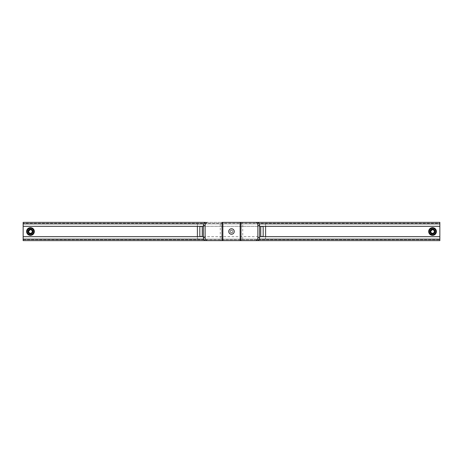 <?xml version="1.0" encoding="UTF-8"?>
<svg xmlns="http://www.w3.org/2000/svg" width="463" height="463" viewBox="0 0 463 463"><rect width="100%" height="100%" fill="white"/><g stroke="black" fill="none" stroke-linecap="round" stroke-linejoin="round"><path stroke-width="0.35" stroke-dasharray="2.31 1.74" d="M232.872 231.5A1.372 1.372 0 0 0 231.5 230.128A1.372 1.372 0 0 0 230.128 231.5A1.372 1.372 0 0 0 231.5 232.872A1.372 1.372 0 0 0 232.872 231.5A1.372 1.372 0 0 0 231.5 230.128A1.372 1.372 0 0 0 230.128 231.5A1.372 1.372 0 0 0 231.5 232.872A1.372 1.372 0 0 0 232.872 231.5A1.372 1.372 0 0 0 231.5 230.128A1.372 1.372 0 0 0 230.128 231.5A1.372 1.372 0 0 0 231.5 232.872A1.372 1.372 0 0 0 232.872 231.5A1.372 1.372 0 0 0 231.5 230.128A1.372 1.372 0 0 0 230.128 231.5A1.372 1.372 0 0 0 231.5 232.872A1.372 1.372 0 0 0 232.872 231.5M222.003 240.638L257.44 240.638M240.135 222.362L220.284 222.362L257.44 222.362L240.135 222.362L240.135 240.638M205.56 222.362L220.284 222.362L220.284 240.638L242.716 240.638L242.716 222.362L240.997 222.362M265.617 226.32L265.617 225.105A1.221 1.221 0 0 0 264.396 223.884L198.604 223.884A1.221 1.221 0 0 0 197.383 225.105L197.383 237.895A1.221 1.221 0 0 0 198.604 239.116L264.396 239.116A1.221 1.221 0 0 0 265.617 237.895L265.617 236.68M197.383 236.68L197.383 237.895A1.221 1.221 0 0 0 198.604 239.116L264.396 239.116A1.221 1.221 0 0 0 265.617 237.895L265.617 225.105A1.221 1.221 0 0 0 264.396 223.884L198.604 223.884A1.221 1.221 0 0 0 197.383 225.105L197.383 226.32M202.256 235.459L202.256 227.541A1.221 1.221 0 0 0 201.04 226.32A1.221 1.221 0 0 0 199.819 227.541L199.819 235.459A1.221 1.221 0 0 0 201.04 236.68A1.221 1.221 0 0 0 202.256 235.459M263.181 235.459L263.181 227.541A1.221 1.221 0 0 0 261.96 226.32A1.221 1.221 0 0 0 260.744 227.541L260.744 235.459A1.221 1.221 0 0 0 261.96 236.68A1.221 1.221 0 0 0 263.181 235.459M230.285 231.535A1.221 1.221 0 0 1 231.465 230.285A1.221 1.221 0 0 1 232.715 231.465A1.221 1.221 0 0 1 231.535 232.715A1.221 1.221 0 0 1 230.285 231.535A1.221 1.221 0 0 1 231.465 230.285A1.221 1.221 0 0 1 232.715 231.465A1.221 1.221 0 0 1 231.535 232.715A1.221 1.221 0 0 1 230.285 231.535M234.243 231.425A2.743 2.743 0 0 1 231.575 234.243A2.743 2.743 0 0 1 228.757 231.575A2.743 2.743 0 0 1 231.425 228.757A2.743 2.743 0 0 1 234.243 231.425M30.46 234.689A3.189 3.189 0 0 1 27.271 231.5A3.189 3.189 0 0 1 30.46 228.311A3.189 3.189 0 0 0 27.271 231.5A3.189 3.189 0 0 0 30.46 234.689A3.189 3.189 0 0 0 33.649 231.5A3.189 3.189 0 0 0 30.46 228.311A3.189 3.189 0 0 1 33.649 231.5A3.189 3.189 0 0 1 30.46 234.689M30.46 234.625A3.125 3.125 0 0 1 27.334 231.5A3.125 3.125 0 0 1 30.46 228.375A3.125 3.125 0 0 1 33.585 231.5A3.125 3.125 0 0 1 30.46 234.625M30.46 233.937A2.437 2.437 0 0 0 32.896 231.5A2.437 2.437 0 0 0 30.46 229.063A2.437 2.437 0 0 0 28.023 231.5A2.437 2.437 0 0 0 30.46 233.937M30.46 233.526A2.026 2.026 0 0 0 32.485 231.5A2.026 2.026 0 0 0 30.46 229.474A2.026 2.026 0 0 0 28.434 231.5A2.026 2.026 0 0 0 30.46 233.526A2.026 2.026 0 0 0 32.485 231.5A2.026 2.026 0 0 0 30.46 229.474A2.026 2.026 0 0 0 28.434 231.5A2.026 2.026 0 0 0 30.46 233.526M30.46 235.262A3.762 3.762 0 0 1 26.698 231.5A3.762 3.762 0 0 1 30.46 227.738A3.762 3.762 0 0 1 34.221 231.5A3.762 3.762 0 0 1 30.46 235.262A3.762 3.762 0 0 1 26.698 231.5A3.762 3.762 0 0 1 30.46 227.738A3.762 3.762 0 0 1 34.221 231.5A3.762 3.762 0 0 1 30.46 235.262M30.46 235.354A3.854 3.854 0 0 1 26.605 231.5A3.854 3.854 0 0 1 30.46 227.646A3.854 3.854 0 0 1 34.314 231.5A3.854 3.854 0 0 1 30.46 235.354M432.54 234.689A3.189 3.189 0 0 1 429.351 231.5A3.189 3.189 0 0 1 432.54 228.311A3.189 3.189 0 0 0 429.351 231.5A3.189 3.189 0 0 0 432.54 234.689A3.189 3.189 0 0 0 435.729 231.5A3.189 3.189 0 0 0 432.54 228.311A3.189 3.189 0 0 1 435.729 231.5A3.189 3.189 0 0 1 432.54 234.689M432.54 234.625A3.125 3.125 0 0 1 429.415 231.5A3.125 3.125 0 0 1 432.54 228.375A3.125 3.125 0 0 1 435.666 231.5A3.125 3.125 0 0 1 432.54 234.625M432.54 233.937A2.437 2.437 0 0 0 434.977 231.5A2.437 2.437 0 0 0 432.54 229.063A2.437 2.437 0 0 0 430.104 231.5A2.437 2.437 0 0 0 432.54 233.937M432.54 233.526A2.026 2.026 0 0 0 434.566 231.5A2.026 2.026 0 0 0 432.54 229.474A2.026 2.026 0 0 0 430.515 231.5A2.026 2.026 0 0 0 432.54 233.526A2.026 2.026 0 0 0 434.566 231.5A2.026 2.026 0 0 0 432.54 229.474A2.026 2.026 0 0 0 430.515 231.5A2.026 2.026 0 0 0 432.54 233.526M432.54 235.262A3.762 3.762 0 0 1 428.779 231.5A3.762 3.762 0 0 1 432.54 227.738A3.762 3.762 0 0 1 436.302 231.5A3.762 3.762 0 0 1 432.54 235.262A3.762 3.762 0 0 1 428.779 231.5A3.762 3.762 0 0 1 432.54 227.738A3.762 3.762 0 0 1 436.302 231.5A3.762 3.762 0 0 1 432.54 235.262M432.54 235.354A3.854 3.854 0 0 1 428.686 231.5A3.854 3.854 0 0 1 432.54 227.646A3.854 3.854 0 0 1 436.395 231.5A3.854 3.854 0 0 1 432.54 235.354M27.265 231.5A3.2 3.2 0 0 0 30.46 234.7A3.2 3.2 0 0 0 33.66 231.5A3.2 3.2 0 0 0 30.46 228.3A3.2 3.2 0 0 0 27.265 231.5A3.2 3.2 0 0 0 30.46 234.7A3.2 3.2 0 0 0 33.66 231.5A3.2 3.2 0 0 0 30.46 228.3A3.2 3.2 0 0 0 27.265 231.5M429.34 231.5A3.2 3.2 0 0 0 432.54 234.7A3.2 3.2 0 0 0 435.735 231.5A3.2 3.2 0 0 0 432.54 228.3A3.2 3.2 0 0 0 429.34 231.5A3.2 3.2 0 0 0 432.54 234.7A3.2 3.2 0 0 0 435.735 231.5A3.2 3.2 0 0 0 432.54 228.3A3.2 3.2 0 0 0 429.34 231.5M23.15 223.276L23.15 223.884L23.15 223.276L439.85 223.276L439.85 223.884L439.85 223.276L23.15 223.276M439.85 226.32L439.85 222.362L23.15 222.362L23.15 226.32L439.85 226.32L439.85 240.638L23.15 240.638L23.15 223.884L439.85 223.884M23.15 226.32L23.15 223.884M203.407 226.32L259.593 226.32M203.407 236.68L259.593 236.68M23.15 236.68L23.15 239.724L23.15 236.68L439.85 236.68M23.15 239.724L439.85 239.724L23.15 239.724M34.025 231.5A3.565 3.565 0 0 0 30.46 227.935A3.565 3.565 0 0 0 26.895 231.5A3.565 3.565 0 0 1 30.46 227.935A3.565 3.565 0 0 1 34.025 231.5A3.565 3.565 0 0 1 30.46 235.065A3.565 3.565 0 0 1 26.895 231.5A3.565 3.565 0 0 0 30.46 235.065A3.565 3.565 0 0 0 34.025 231.5M26.501 231.5A3.959 3.959 0 0 1 30.46 227.541A3.959 3.959 0 0 1 34.418 231.5A3.959 3.959 0 0 0 30.46 227.541A3.959 3.959 0 0 0 26.501 231.5A3.959 3.959 0 0 0 30.46 235.459A3.959 3.959 0 0 0 34.418 231.5A3.959 3.959 0 0 1 30.46 235.459A3.959 3.959 0 0 1 26.501 231.5M28.353 231.5A2.112 2.112 0 0 1 32.288 230.447A2.112 2.112 0 0 1 30.46 233.612A2.112 2.112 0 0 1 28.353 231.5M28.631 231.5L28.631 230.447L30.46 229.388L32.288 230.447L32.288 232.553L30.46 233.612L28.631 232.553L28.631 231.5M28.955 232.727L28.521 231.5C28.596 232.571 29.169 233.213 30.234 233.427L29.071 233.502A2.437 2.437 0 0 0 30.905 233.896C32.103 233.537 32.723 232.744 32.763 231.5L30.46 229.347M29.036 233.479C27.699 231.662 28.064 230.366 30.141 229.584L28.521 231.5C29.811 228.994 31.108 228.994 32.404 231.5C31.108 234.006 29.811 234.006 28.521 231.5C29.811 228.994 31.108 228.994 32.404 231.5C31.108 234.006 29.811 234.006 28.521 231.5C29.811 228.994 31.108 228.994 32.404 231.5C31.108 234.006 29.811 234.006 28.521 231.5C29.811 228.994 31.108 228.994 32.404 231.5C31.108 234.006 29.811 234.006 28.521 231.5C29.811 228.994 31.108 228.994 32.404 231.5C31.108 234.006 29.811 234.006 28.521 231.5C29.811 228.994 31.108 228.994 32.404 231.5C31.108 234.006 29.811 234.006 28.521 231.5C29.811 228.994 31.108 228.994 32.404 231.5C31.108 234.006 29.811 234.006 28.521 231.5C29.811 228.994 31.108 228.994 32.404 231.5C31.108 234.006 29.811 234.006 28.521 231.5C29.811 228.994 31.108 228.994 32.404 231.5C31.108 234.006 29.811 234.006 28.521 231.5C29.811 228.994 31.108 228.994 32.404 231.5C31.108 234.006 29.811 234.006 28.521 231.5C29.811 228.994 31.108 228.994 32.404 231.5C31.108 234.006 29.811 234.006 28.521 231.5C29.811 228.994 31.108 228.994 32.404 231.5C31.108 234.006 29.811 234.006 28.521 231.5C29.811 228.994 31.108 228.994 32.404 231.5C31.108 234.006 29.811 234.006 28.521 231.5C29.811 228.994 31.108 228.994 32.404 231.5C31.108 234.006 29.811 234.006 28.521 231.5C29.811 228.994 31.108 228.994 32.404 231.5C31.108 234.006 29.811 234.006 28.521 231.5C29.811 228.994 31.108 228.994 32.404 231.5C31.108 234.006 29.811 234.006 28.521 231.5C29.811 228.994 31.108 228.994 32.404 231.5C31.108 234.006 29.811 234.006 28.521 231.5C29.811 228.994 31.108 228.994 32.404 231.5C31.108 234.006 29.811 234.006 28.521 231.5C28.909 229.741 29.933 229.214 31.594 229.926C33.105 231.535 32.861 232.866 30.865 233.902C32.132 233.589 32.809 232.791 32.896 231.5C32.41 233.711 31.119 234.365 29.036 233.479A2.437 2.437 0 0 0 30.865 233.902M29.071 233.502L28.023 231.5C27.873 228.357 33.052 228.357 32.896 231.5C33.052 234.643 27.873 234.643 28.023 231.5C27.873 228.357 33.052 228.357 32.896 231.5C33.052 234.643 27.873 234.643 28.023 231.5C27.873 228.357 33.052 228.357 32.896 231.5C33.052 234.643 27.873 234.643 28.023 231.5C27.873 228.357 33.052 228.357 32.896 231.5C33.052 234.643 27.873 234.643 28.023 231.5C27.873 228.357 33.052 228.357 32.896 231.5C33.052 234.643 27.873 234.643 28.023 231.5C27.873 228.357 33.052 228.357 32.896 231.5C33.052 234.643 27.873 234.643 28.023 231.5C27.873 228.357 33.052 228.357 32.896 231.5C33.052 234.643 27.873 234.643 28.023 231.5C27.873 228.357 33.052 228.357 32.896 231.5C33.052 234.643 27.873 234.643 28.023 231.5C27.873 228.357 33.052 228.357 32.896 231.5C33.052 234.643 27.873 234.643 28.023 231.5C27.873 228.357 33.052 228.357 32.896 231.5C33.052 234.643 27.873 234.643 28.023 231.5C27.873 228.357 33.052 228.357 32.896 231.5C33.052 234.643 27.873 234.643 28.023 231.5C27.873 228.357 33.052 228.357 32.896 231.5C33.052 234.643 27.873 234.643 28.023 231.5C27.873 228.357 33.052 228.357 32.896 231.5C33.052 234.643 27.873 234.643 28.023 231.5C27.873 228.357 33.052 228.357 32.896 231.5C33.052 234.643 27.873 234.643 28.023 231.5C27.873 228.357 33.052 228.357 32.896 231.5C33.052 234.643 27.873 234.643 28.023 231.5C27.873 228.357 33.052 228.357 32.896 231.5C33.052 234.643 27.873 234.643 28.023 231.5C27.873 228.357 33.052 228.357 32.896 231.5C33.052 228.357 27.873 228.357 28.023 231.5C28.249 233.196 29.21 233.994 30.905 233.896M30.141 229.584A1.945 1.945 0 0 1 31.594 229.926M28.631 230.447L30.46 229.388L32.288 230.447L32.288 232.553L30.46 233.612L28.631 232.553L28.631 230.447M436.105 231.5A3.565 3.565 0 0 0 432.54 227.935A3.565 3.565 0 0 0 428.975 231.5A3.565 3.565 0 0 1 432.54 227.935A3.565 3.565 0 0 1 436.105 231.5A3.565 3.565 0 0 1 432.54 235.065A3.565 3.565 0 0 1 428.975 231.5A3.565 3.565 0 0 0 432.54 235.065A3.565 3.565 0 0 0 436.105 231.5M428.582 231.5A3.959 3.959 0 0 1 432.54 227.541A3.959 3.959 0 0 1 436.499 231.5A3.959 3.959 0 0 0 432.54 227.541A3.959 3.959 0 0 0 428.582 231.5A3.959 3.959 0 0 0 432.54 235.459A3.959 3.959 0 0 0 436.499 231.5A3.959 3.959 0 0 1 432.54 235.459A3.959 3.959 0 0 1 428.582 231.5M430.428 231.5A2.112 2.112 0 0 1 434.369 230.447A2.112 2.112 0 0 1 432.54 233.612A2.112 2.112 0 0 1 430.428 231.5M430.712 231.5L430.712 230.447L432.54 229.388L434.369 230.447L434.369 232.553L432.54 233.612L430.712 232.553L430.712 231.5M431.036 232.727L430.596 231.5C430.677 232.571 431.25 233.213 432.315 233.427L431.151 233.502A2.437 2.437 0 0 0 432.986 233.896C434.178 233.537 434.798 232.744 434.844 231.5L432.54 229.347M431.117 233.479C429.78 231.662 430.144 230.366 432.216 229.584L430.596 231.5C431.892 228.994 433.189 228.994 434.479 231.5C433.189 234.006 431.892 234.006 430.596 231.5C431.892 228.994 433.189 228.994 434.479 231.5C433.189 234.006 431.892 234.006 430.596 231.5C431.892 228.994 433.189 228.994 434.479 231.5C433.189 234.006 431.892 234.006 430.596 231.5C431.892 228.994 433.189 228.994 434.479 231.5C433.189 234.006 431.892 234.006 430.596 231.5C431.892 228.994 433.189 228.994 434.479 231.5C433.189 234.006 431.892 234.006 430.596 231.5C431.892 228.994 433.189 228.994 434.479 231.5C433.189 234.006 431.892 234.006 430.596 231.5C431.892 228.994 433.189 228.994 434.479 231.5C433.189 234.006 431.892 234.006 430.596 231.5C431.892 228.994 433.189 228.994 434.479 231.5C433.189 234.006 431.892 234.006 430.596 231.5C431.892 228.994 433.189 228.994 434.479 231.5C433.189 234.006 431.892 234.006 430.596 231.5C431.892 228.994 433.189 228.994 434.479 231.5C433.189 234.006 431.892 234.006 430.596 231.5C431.892 228.994 433.189 228.994 434.479 231.5C433.189 234.006 431.892 234.006 430.596 231.5C431.892 228.994 433.189 228.994 434.479 231.5C433.189 234.006 431.892 234.006 430.596 231.5C431.892 228.994 433.189 228.994 434.479 231.5C433.189 234.006 431.892 234.006 430.596 231.5C431.892 228.994 433.189 228.994 434.479 231.5C433.189 234.006 431.892 234.006 430.596 231.5C431.892 228.994 433.189 228.994 434.479 231.5C433.189 234.006 431.892 234.006 430.596 231.5C431.892 228.994 433.189 228.994 434.479 231.5C433.189 234.006 431.892 234.006 430.596 231.5C431.892 228.994 433.189 228.994 434.479 231.5C433.189 234.006 431.892 234.006 430.596 231.5C431.892 228.994 433.189 228.994 434.479 231.5C433.189 234.006 431.892 234.006 430.596 231.5C430.989 229.741 432.014 229.214 433.675 229.926C435.185 231.535 434.942 232.866 432.94 233.902C434.213 233.589 434.89 232.791 434.977 231.5C434.491 233.711 433.2 234.365 431.117 233.479A2.437 2.437 0 0 0 432.94 233.902M431.151 233.502L430.104 231.5C429.948 228.357 435.127 228.357 434.977 231.5C435.127 234.643 429.948 234.643 430.104 231.5C429.948 228.357 435.127 228.357 434.977 231.5C435.127 234.643 429.948 234.643 430.104 231.5C429.948 228.357 435.127 228.357 434.977 231.5C435.127 234.643 429.948 234.643 430.104 231.5C429.948 228.357 435.127 228.357 434.977 231.5C435.127 234.643 429.948 234.643 430.104 231.5C429.948 228.357 435.127 228.357 434.977 231.5C435.127 234.643 429.948 234.643 430.104 231.5C429.948 228.357 435.127 228.357 434.977 231.5C435.127 234.643 429.948 234.643 430.104 231.5C429.948 228.357 435.127 228.357 434.977 231.5C435.127 234.643 429.948 234.643 430.104 231.5C429.948 228.357 435.127 228.357 434.977 231.5C435.127 234.643 429.948 234.643 430.104 231.5C429.948 228.357 435.127 228.357 434.977 231.5C435.127 234.643 429.948 234.643 430.104 231.5C429.948 228.357 435.127 228.357 434.977 231.5C435.127 234.643 429.948 234.643 430.104 231.5C429.948 228.357 435.127 228.357 434.977 231.5C435.127 234.643 429.948 234.643 430.104 231.5C429.948 228.357 435.127 228.357 434.977 231.5C435.127 234.643 429.948 234.643 430.104 231.5C429.948 228.357 435.127 228.357 434.977 231.5C435.127 234.643 429.948 234.643 430.104 231.5C429.948 228.357 435.127 228.357 434.977 231.5C435.127 234.643 429.948 234.643 430.104 231.5C429.948 228.357 435.127 228.357 434.977 231.5C435.127 234.643 429.948 234.643 430.104 231.5C429.948 228.357 435.127 228.357 434.977 231.5C435.127 234.643 429.948 234.643 430.104 231.5C429.948 228.357 435.127 228.357 434.977 231.5C435.127 228.357 429.948 228.357 430.104 231.5C430.33 233.196 431.29 233.994 432.986 233.896M432.216 229.584A1.945 1.945 0 0 1 433.675 229.926M430.712 230.447L432.54 229.388L434.369 230.447L434.369 232.553L432.54 233.612L430.712 232.553L430.712 230.447M222.865 240.638L222.865 222.362M203.697 223.884L259.303 223.884M23.15 239.116L439.85 239.116M203.697 239.116L259.303 239.116"/><path stroke-width="0.69" d="M222.865 240.638L255.715 240.638A3.044 2.153 -90 0 0 257.868 237.594L257.868 225.406A3.044 2.153 -90 0 0 255.715 222.362L222.003 222.362L222.003 240.638L222.865 240.638L222.865 222.362M222.003 240.638L205.56 240.638A3.044 2.153 -90 0 1 203.407 237.594L203.407 225.406A3.044 2.153 -90 0 1 205.56 222.362L23.15 222.362L23.15 226.32L203.407 226.32M207.285 222.362A3.044 2.153 90 0 0 205.132 225.406L203.407 225.406M203.407 237.594L205.132 237.594L205.132 225.406M205.132 237.594A3.044 2.153 90 0 0 207.285 240.638M255.715 222.362L257.44 222.362A3.044 2.153 90 0 1 259.593 225.406L257.868 225.406M257.868 237.594L259.593 237.594A3.044 2.153 90 0 1 257.44 240.638L255.715 240.638M259.593 237.594L259.593 225.406M197.383 226.32L197.383 236.68M265.617 236.68L265.617 226.32M202.256 227.541A1.221 1.221 0 0 0 201.04 226.32A1.221 1.221 0 0 0 199.819 227.541L199.819 235.459A1.221 1.221 0 0 0 201.04 236.68A1.221 1.221 0 0 0 202.256 235.459L202.256 227.541M263.181 227.541A1.221 1.221 0 0 0 261.96 226.32A1.221 1.221 0 0 0 260.744 227.541L260.744 235.459A1.221 1.221 0 0 0 261.96 236.68A1.221 1.221 0 0 0 263.181 235.459L263.181 227.541M234.243 231.425A2.743 2.743 0 0 1 231.575 234.243A2.743 2.743 0 0 1 228.757 231.575A2.743 2.743 0 0 1 231.425 228.757A2.743 2.743 0 0 1 234.243 231.425M30.46 233.937A2.437 2.437 0 0 0 32.896 231.5A2.437 2.437 0 0 0 30.46 229.063A2.437 2.437 0 0 0 28.023 231.5A2.437 2.437 0 0 0 30.46 233.937M30.46 235.354A3.854 3.854 0 0 1 26.605 231.5A3.854 3.854 0 0 1 30.46 227.646A3.854 3.854 0 0 1 34.314 231.5A3.854 3.854 0 0 1 30.46 235.354M30.46 228.201A3.299 3.299 0 0 0 27.161 231.5A3.299 3.299 0 0 0 30.46 234.799A3.299 3.299 0 0 0 33.758 231.5A3.299 3.299 0 0 0 30.46 228.201M432.54 233.937A2.437 2.437 0 0 0 434.977 231.5A2.437 2.437 0 0 0 432.54 229.063A2.437 2.437 0 0 0 430.104 231.5A2.437 2.437 0 0 0 432.54 233.937M432.54 235.354A3.854 3.854 0 0 1 428.686 231.5A3.854 3.854 0 0 1 432.54 227.646A3.854 3.854 0 0 1 436.395 231.5A3.854 3.854 0 0 1 432.54 235.354M432.54 228.201A3.299 3.299 0 0 0 429.242 231.5A3.299 3.299 0 0 0 432.54 234.799A3.299 3.299 0 0 0 435.839 231.5A3.299 3.299 0 0 0 432.54 228.201M259.593 226.32L439.85 226.32L439.85 240.638L240.997 240.638L240.997 222.362M257.44 222.362L439.85 222.362L439.85 226.32M23.15 226.32L23.15 240.638L205.56 240.638M23.15 236.68L203.407 236.68M259.593 236.68L439.85 236.68M32.248 231.5A1.788 1.788 0 0 0 30.46 229.712A1.788 1.788 0 0 0 28.671 231.5A1.788 1.788 0 0 0 30.46 233.288A1.788 1.788 0 0 0 32.248 231.5M30.46 229.347L28.451 231.5L28.955 232.727A1.945 1.945 0 0 0 30.234 233.427L30.188 233.421M434.329 231.5A1.788 1.788 0 0 0 432.54 229.712A1.788 1.788 0 0 0 430.752 231.5A1.788 1.788 0 0 0 432.54 233.288A1.788 1.788 0 0 0 434.329 231.5M432.54 229.347L430.532 231.5L431.036 232.727A1.945 1.945 0 0 0 432.315 233.427L432.263 233.421M240.135 222.362L240.135 240.638M23.15 223.884L203.697 223.884M259.303 223.884L439.85 223.884M23.15 239.116L203.697 239.116M259.303 239.116L439.85 239.116"/></g></svg>
